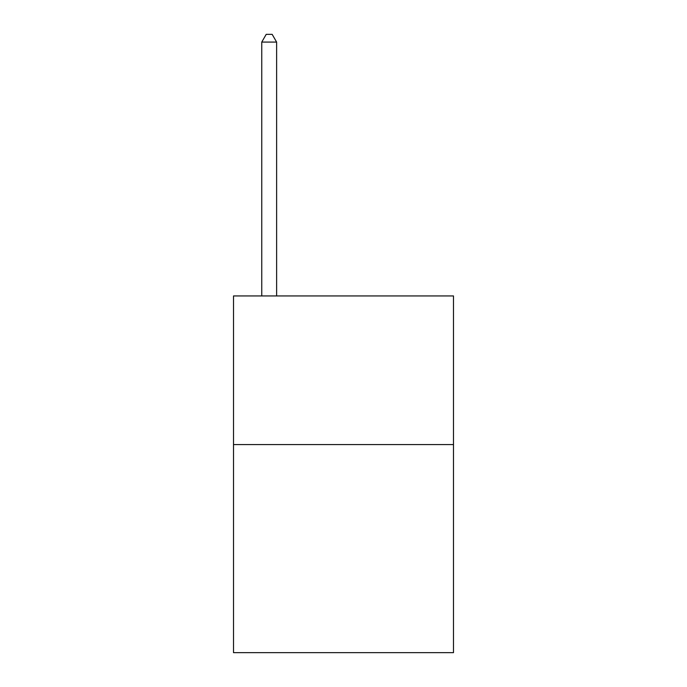 <?xml version="1.0" encoding="UTF-8"?>
<svg xmlns="http://www.w3.org/2000/svg" width="687" height="687" viewBox="0 0 687 687"><rect width="100%" height="100%" fill="white"/><g stroke="black" fill="none" stroke-linecap="round" stroke-linejoin="round"><path stroke-width="1.03" d="M453.489 444.566L453.489 652.65L233.511 652.65L233.511 295.942L453.489 295.942L453.489 444.566L233.511 444.566M276.621 295.942L276.621 42.079L261.756 42.079L261.756 295.942M261.756 42.079L266.212 34.35L272.155 34.35L276.621 42.079"/></g></svg>

